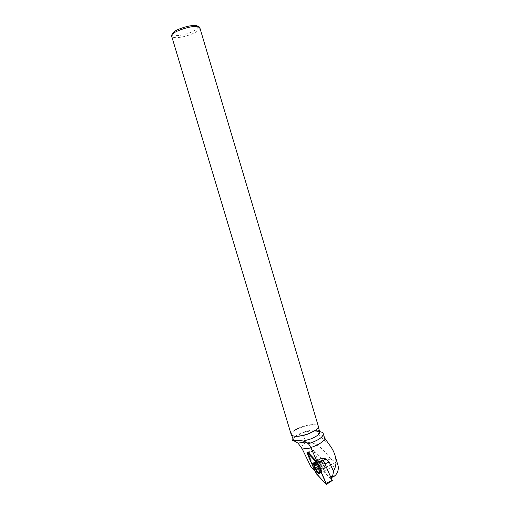 <?xml version="1.0" encoding="UTF-8"?>
<svg xmlns="http://www.w3.org/2000/svg" width="510" height="510" viewBox="0 0 510 510"><rect width="100%" height="100%" fill="white"/><g stroke="black" fill="none" stroke-linecap="round" stroke-linejoin="round"><path stroke-width="0.38" stroke-dasharray="2.55 1.91" d="M324.921 468.575C325.354 466.274 321.23 459.3 320.688 461.391C319.878 463.22 324.252 471.01 324.87 468.817L324.921 468.575M326.043 484.309L332.195 480.477L322.11 469.697L313.535 450.171L323.295 460.173M331.137 477.73L330.461 478.061L330.837 477.054M313.631 450.19L307.581 452.102L316.149 472.107L314.842 470.832M329.186 444.503L319.018 435.521L317.819 431.492C312.828 430.631 307.791 431.058 302.717 432.773L295.156 436.63L292.816 439.18M337.996 465.426L337.633 464.387L323.856 471.068L322.046 469.557L313.618 450.279L323.219 460.096L330.588 477.175M310.717 466.369L330.569 458.898L335.886 462.366L337.633 464.387M330.569 458.898C324.793 451.089 316.385 440.602 305.751 442.929L302.717 432.773M323.85 436.821L324.487 437.746L323.85 436.821L319.018 435.521M324.481 466.108L324.864 468.817C324.252 471.01 319.878 463.22 320.682 461.391C321.625 460.734 322.894 462.302 324.481 466.108M323.856 471.068L330.461 478.061M312.643 450.534L313.746 450.317M301.461 447.563C302.481 445.166 303.909 443.623 305.751 442.929M319.7 431.658L317.819 431.492M293.001 439.798C292.765 438.753 293.575 437.529 295.417 436.126C301.703 432.117 308.518 430.089 315.862 430.032C318.074 430.198 319.362 430.772 319.725 431.747M292.389 435.655L291.446 434.603C289.476 429.445 317.316 421.145 318.208 426.628L317.972 427.954M291.165 434.463C291.121 432.104 294.417 429.643 301.066 427.061C310.373 424.071 316.13 423.81 318.336 426.283M197.867 26.622L197.982 27.004C197.134 29.714 192.48 32.238 184.021 34.572C177.907 35.942 174.171 35.923 172.807 34.508L172.667 34.074M199.888 27.903L199.914 28.088C198.945 31.097 193.743 33.902 184.314 36.503C177.499 38.04 173.323 38.033 171.787 36.478L171.679 36.242M316.149 472.107L322.046 469.557M313.618 450.279L312.515 450.502L312.604 450.929L313.707 450.712M319.368 473.318L319.987 472.866C320.937 470.398 315.384 460.243 314.389 462.589M335.886 462.366L315.939 472.024M307.192 453.447L313.599 450.464M322.11 469.697L315.677 472.732M316.226 473.643L322.256 469.933M315.097 462.761L315.18 462.372C315.977 459.548 321.759 469.863 320.784 472.413C320.108 475.307 314.581 465.879 315.097 462.761M315.837 462.659C315.32 465.891 321.147 475.333 321.357 471.546C321.765 468.735 317.105 460.441 316.053 462.06L315.837 462.659M320.019 461.945L320.076 461.684C320.611 459.593 324.736 466.573 324.309 468.875L324.252 469.117C323.697 471.183 319.611 464.24 320.019 461.945M307.81 453.161L312.604 450.929M323.926 466.369L324.315 469.085C323.703 471.278 319.33 463.482 320.14 461.652C321.077 460.995 322.339 462.57 323.926 466.369M320.777 468.454L321.37 471.591C321.064 475.932 314.249 463.698 316.015 462.003C317.367 461.805 318.954 463.953 320.777 468.454M320.452 468.677L320.994 472.279C319.764 473.203 318.081 471.1 315.945 465.968L315.422 462.289C316.672 461.493 318.348 463.622 320.452 468.677M313.535 450.171L307.74 452.051M314.332 462.717L316.015 462.003L320.076 461.684L316.053 462.06L313.701 462.952M319.987 472.866L324.252 469.117L319.407 473.21M295.417 436.126L295.162 436.624M315.862 430.032L318.565 431.53M291.446 434.603L291.612 435.164M318.208 426.628L318.348 427.119M172.807 34.508L171.787 36.478M197.982 27.004L199.914 28.088"/><path stroke-width="0.76" d="M316.825 462.468L306.943 452.313L316.226 473.643L326.438 484.392L316.825 462.468L323.295 460.173L332.195 480.477M319.464 472.923C320.012 469.806 314.44 460.211 313.701 462.952L313.612 463.348C313.095 466.522 318.724 476.155 319.407 473.21L319.464 472.923M330.837 477.054L332.616 476.181L335.121 475.773L331.137 477.73M329.167 444.522L324.513 437.822C324.545 441.061 319.987 444.306 310.839 447.557L317.258 462.047L307.9 452.179L307.288 452.395M310.839 447.557L308.461 443.719L303.342 441.061C298.152 440.104 294.933 439.983 293.671 440.697L292.772 440.838C293.129 440.411 294.882 441.175 298.038 443.126L302.264 448.991L310.717 466.369L314.842 470.832M307.581 452.102L307.9 452.179M317.035 461.391C319.668 458.433 322.658 457.648 326.011 459.019L329.167 461.933L333.546 471.278C336.211 466.191 336.721 460.944 335.064 455.538C333.871 451.586 331.914 447.907 329.186 444.503M333.546 471.278L332.616 476.181M335.121 475.773C337.951 472.273 338.908 468.824 337.996 465.426L335.064 455.538M317.258 462.047L323.219 460.096M292.816 439.18L292.816 440.831M308.461 443.719C318.259 440.455 323.206 437.127 323.295 433.729C322.977 432.671 321.778 431.983 319.7 431.658M293.671 440.697L291.612 435.164M319.725 431.747L319.751 431.823C319.878 434.125 316.672 436.573 310.137 439.161L303.342 441.061M317.972 427.954L315.664 430.3L308.563 433.87C303.577 435.629 299.204 436.452 295.43 436.331L292.389 435.655M318.336 426.283L318.355 426.354C318.597 427.393 317.736 428.636 315.779 430.083L308.556 433.71C303.495 435.502 299.051 436.337 295.22 436.216C292.829 436.063 291.484 435.476 291.165 434.463L171.679 36.242C169.269 31.696 199.078 22.81 199.863 27.84L199.888 27.903M172.667 34.074C171.59 29.912 196.49 22.548 197.867 26.622M314.389 462.589L314.868 466.452C316.34 470.284 317.838 472.572 319.368 473.318M317.392 463.392L308.41 453.581L307.734 454.678L315.677 472.732L324.838 482.995L325.616 482.007L317.392 463.392L323.442 460.415M326.183 483.289L332.239 480.21M311.036 447.984L302.264 448.991M329.167 461.933L325.01 463.934M326.011 459.019L323.378 460.281M307.74 452.051L307.116 452.255M332.303 480.503L326.438 484.392M305.656 441.998L298.057 443.101M292.765 440.838L292.651 440.449M324.513 437.822L323.295 433.729M318.348 427.119L319.751 431.823M318.355 426.354L199.863 27.84"/></g></svg>
